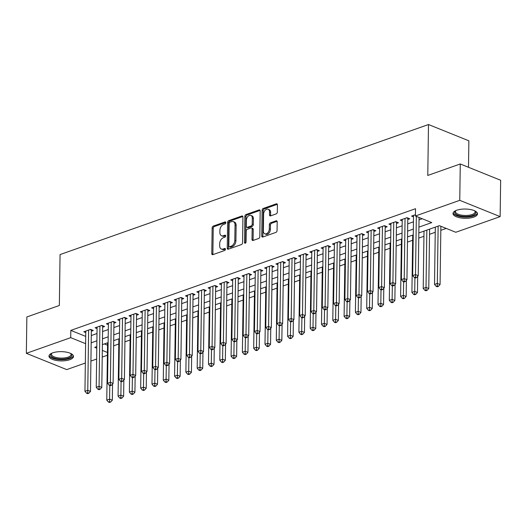 <?xml version="1.0" encoding="UTF-8"?>
<svg xmlns="http://www.w3.org/2000/svg" width="527" height="527" viewBox="0 0 527 527"><rect width="100%" height="100%" fill="white"/><g stroke="black" fill="none" stroke-linecap="round" stroke-linejoin="round"><path stroke-width="0.79" d="M225.819 222.657A1.08 0.718 -68 0 0 225.451 221.933A1.08 0.718 -68 0 0 225.055 221.933L213.27 226.09A1.541 1.021 -68 0 0 212.144 227.914L211.782 253.612A1.541 1.021 -68 0 0 212.315 254.653A1.541 1.021 -68 0 0 212.875 254.646L224.66 250.49A1.08 0.718 -68 0 0 225.451 249.212A1.08 0.718 -68 0 0 225.075 248.487A1.08 0.718 -68 0 0 224.686 248.487L223.165 249.027A4.934 3.267 -68 0 1 221.38 249.034A4.934 3.267 -68 0 1 219.673 245.714L219.706 243.566A4.934 3.267 -68 0 1 223.316 237.749L224.845 237.209A1.08 0.718 -68 0 0 225.635 235.938A1.08 0.718 -68 0 0 225.26 235.207A1.08 0.718 -68 0 0 224.871 235.213L223.349 235.747A4.934 3.267 -68 0 1 221.564 235.753A4.934 3.267 -68 0 1 219.858 232.433L219.891 230.292A4.934 3.267 -68 0 1 223.507 224.469L225.029 223.929A1.08 0.718 -68 0 0 225.819 222.657M473.773 217.098A12.253 4.631 0.8 0 1 460.44 217.862A12.253 4.631 0.8 0 1 453.009 213.494A12.253 4.631 0.8 0 1 456.751 210.227A12.253 4.631 0.8 0 1 470.077 209.463A12.253 4.631 0.8 0 1 477.515 213.837A12.253 4.631 0.8 0 1 473.773 217.098M69.742 359.71A12.253 4.631 0.8 0 1 56.415 360.475A12.253 4.631 0.8 0 1 48.978 356.107A12.253 4.631 0.8 0 1 52.72 352.84A12.253 4.631 0.8 0 1 66.046 352.076A12.253 4.631 0.8 0 1 73.484 356.45A12.253 4.631 0.8 0 1 69.742 359.71M276.194 213.896A1.541 1.021 -68 0 0 277.327 212.078L277.426 204.871A1.541 1.021 -68 0 0 276.892 203.83A1.541 1.021 -68 0 0 276.339 203.83L263.243 208.455A1.541 1.021 -68 0 0 262.117 210.273L261.761 235.971A1.541 1.021 -68 0 0 262.288 237.012A1.541 1.021 -68 0 0 262.848 237.005L275.937 232.387A1.541 1.021 -68 0 0 277.064 230.569L277.189 221.86A1.541 1.021 -68 0 0 276.655 220.82A1.541 1.021 -68 0 0 276.102 220.82L270.496 222.802A1.541 1.021 -68 0 0 269.369 224.621L269.31 228.935A4.124 2.734 -68 0 1 267.769 232.776A4.124 2.734 -68 0 1 264.798 233.81A4.124 2.734 -68 0 1 263.375 231.03L263.605 214.114A4.124 2.734 -68 0 1 265.147 210.273A4.124 2.734 -68 0 1 268.118 209.239A4.124 2.734 -68 0 1 269.541 212.019L269.501 214.838A1.541 1.021 -68 0 0 270.035 215.879A1.541 1.021 -68 0 0 270.595 215.872L276.194 213.896M85.341 363.037L66.731 369.605L26.35 353.321L26.857 316.958L59.347 305.489L60.058 254.574L428.491 124.53L427.779 175.438L460.269 163.969L459.761 200.332L500.143 216.623L455.783 232.275L439.413 225.675L418.84 232.941M26.35 353.321L70.71 337.662L85.611 343.67M418.919 227.13L431.778 222.592L415.408 215.991L415.507 208.718L70.809 330.389L70.71 337.662M415.408 215.991L459.761 200.332M242.927 217.045A1.541 1.021 -68 0 0 242.394 216.004A1.541 1.021 -68 0 0 241.834 216.011L228.744 220.629A1.541 1.021 -68 0 0 227.618 222.447L227.256 248.151A1.541 1.021 -68 0 0 227.789 249.185A1.541 1.021 -68 0 0 228.349 249.185L241.438 244.568A1.541 1.021 -68 0 0 242.565 242.743L242.927 217.045M245.997 214.542L259.086 209.924A1.541 1.021 -68 0 1 259.64 209.917A1.541 1.021 -68 0 1 260.173 210.958L259.818 236.656A1.541 1.021 -68 0 1 258.685 238.474L253.085 240.45A1.541 1.021 -68 0 1 252.525 240.457A1.541 1.021 -68 0 1 251.998 239.416L252.143 228.995A1.541 1.021 -68 0 0 251.61 227.954A1.541 1.021 -68 0 0 251.05 227.96L247.334 229.271A1.541 1.021 -68 0 0 246.208 231.089L246.056 241.939A1.08 0.718 -68 0 1 245.654 242.947A1.08 0.718 -68 0 1 244.877 243.217A1.08 0.718 -68 0 1 244.502 242.486L244.864 216.36A1.541 1.021 -68 0 1 245.997 214.542L247.091 214.983L260.081 210.392M91.342 331.187L93.319 330.495L90.591 329.388L83.806 331.786L85.763 332.577M102.64 327.201L104.616 326.503L101.889 325.403L95.11 327.794L97.067 328.584M113.944 323.209L115.92 322.511L113.193 321.411L106.408 323.809L108.371 324.592M125.242 319.224L127.224 318.525L124.491 317.425L117.712 319.817L119.669 320.607M136.546 315.232L138.522 314.533L135.795 313.433L129.016 315.831L130.973 316.615M147.85 311.246L149.826 310.548L147.099 309.448L140.314 311.839L142.27 312.63M159.147 307.254L161.124 306.556L158.396 305.456L151.618 307.847L153.574 308.638M170.452 303.269L172.428 302.57L169.701 301.464L162.915 303.862L164.879 304.652M181.749 299.277L183.732 298.578L180.998 297.478L174.22 299.87L176.176 300.66M193.053 295.285L195.03 294.586L192.302 293.486L185.524 295.884L187.48 296.675M204.357 291.299L206.334 290.601L203.606 289.501L196.821 291.892L198.778 292.683M215.655 287.307L217.631 286.609L214.904 285.509L208.125 287.907L210.082 288.691M226.959 283.322L228.935 282.624L226.208 281.523L219.423 283.915L221.386 284.705M238.257 279.33L240.24 278.631L237.506 277.531L230.727 279.923L232.684 280.713M249.561 275.344L251.537 274.646L248.81 273.539L242.031 275.937L243.988 276.728M260.865 271.352L262.841 270.654L260.114 269.554L253.329 271.945L255.285 272.736M272.163 267.36L274.139 266.662L271.412 265.562L264.633 267.96L266.59 268.75M283.467 263.375L285.443 262.677L282.716 261.576L275.931 263.968L277.894 264.758M294.764 259.383L296.747 258.685L294.013 257.584L287.235 259.982L289.191 260.766M306.068 255.397L308.045 254.699L305.317 253.599L298.539 255.99L300.495 256.781M317.373 251.405L319.349 250.707L316.622 249.607L309.836 251.998L311.793 252.789M328.67 247.42L330.646 246.722L327.919 245.622L321.141 248.013L323.097 248.803M339.974 243.428L341.951 242.73L339.223 241.629L332.438 244.021L334.401 244.811M351.272 239.436L353.255 238.738L350.521 237.637L343.742 240.035L345.699 240.826M362.576 235.45L364.552 234.752L361.825 233.652L355.046 236.043L357.003 236.834M373.88 231.458L375.856 230.76L373.129 229.66L366.344 232.058L368.301 232.842M385.178 227.473L387.154 226.775L384.427 225.675L377.648 228.066L379.605 228.856M396.482 223.481L398.458 222.783L395.731 221.683L388.946 224.074L390.909 224.864M407.779 219.495L409.762 218.797L407.028 217.697L400.25 220.088L402.206 220.879M70.809 330.389L85.71 336.397M91.276 335.547L96.994 333.525M102.581 331.555L108.298 329.54M113.885 327.563L119.603 325.548M125.182 323.578L130.9 321.556M136.486 319.586L142.204 317.57M147.784 315.601L153.502 313.578M159.088 311.609L164.806 309.593M170.392 307.623L176.11 305.601M181.69 303.631L187.408 301.615M192.994 299.639L198.712 297.623M204.292 295.654L210.01 293.631M215.596 291.662L221.314 289.646M226.9 287.676L232.618 285.654M238.197 283.684L243.915 281.668M249.502 279.699L255.22 277.676M260.799 275.707L266.517 273.691M272.103 271.715L277.821 269.699M283.407 267.729L289.125 265.707M294.705 263.737L300.423 261.721M306.009 259.752L311.727 257.729M317.307 255.76L323.025 253.744M328.611 251.774L334.329 249.752M339.915 247.782L345.633 245.766M351.213 243.79L356.931 241.774M362.517 239.805L368.235 237.782M373.814 235.813L379.532 233.797M385.118 231.827L390.836 229.805M396.423 227.835L402.141 225.819M407.72 223.85L413.438 221.827M419.024 219.858L422.206 218.731M413.511 216.887L411.554 216.096L415.421 214.733M113.628 345.817L118.799 343.986M124.925 341.825L130.103 340.001M136.23 337.833L141.401 336.009M147.534 333.848L152.705 332.023M158.831 329.856L164.009 328.031M170.135 325.87L175.307 324.046M181.433 321.878L186.611 320.054M192.737 317.893L197.908 316.062M204.041 313.901L209.212 312.076M215.339 309.909L220.517 308.084M226.643 305.923L231.814 304.099M237.94 301.931L243.118 300.107M249.245 297.946L254.416 296.121M260.549 293.954L265.72 292.129M271.846 289.969L277.024 288.137M283.151 285.977L288.322 284.152M294.448 281.991L299.626 280.16M305.752 277.999L310.923 276.174M317.056 274.007L322.228 272.182M328.354 270.022L333.532 268.197M339.658 266.03L344.829 264.205M350.956 262.044L356.133 260.213M362.26 258.052L367.431 256.227M373.564 254.067L378.735 252.235M384.862 250.075L390.039 248.25M396.166 246.083L401.337 244.258M407.463 242.097L412.641 240.272M418.767 238.105L423.939 236.28M429.525 234.311L435.243 232.288M440.829 230.319L446.217 228.422M104.386 343.933L107.541 345.205M468.496 167.29L468.872 140.814L428.491 124.53M460.269 163.969L500.65 180.254L500.143 216.623M107.396 355.251L102.225 357.075M96.639 359.045L90.921 361.067M96.816 346.608L94.715 347.346L96.79 348.182M102.317 350.409L107.436 352.477M413.26 234.91L407.536 236.926M401.956 238.896L396.238 240.918M390.652 242.888L384.934 244.903M379.354 246.873L373.636 248.896M368.05 250.865L362.332 252.881M356.753 254.851L351.028 256.873M345.448 258.843L339.731 260.858M334.144 262.835L328.426 264.85M322.847 266.82L317.129 268.842M311.543 270.812L305.825 272.828M300.245 274.798L294.521 276.82M288.941 278.79L283.223 280.805M277.637 282.775L271.919 284.797M266.339 286.767L260.621 288.783M255.035 290.759L249.317 292.775M243.737 294.745L238.013 296.767M232.433 298.737L226.715 300.752M221.129 302.722L215.411 304.744M209.832 306.714L204.114 308.73M198.527 310.699L192.81 312.722M187.23 314.691L181.505 316.707M175.926 318.683L170.208 320.699M164.622 322.669L158.904 324.691M153.324 326.661L147.606 328.677M142.02 330.646L136.302 332.669M130.722 334.638L124.998 336.654M119.418 338.624L113.7 340.646M108.114 342.616L102.396 344.632M91.178 342.82L96.896 340.798M102.475 338.828L108.2 336.812M113.779 334.836L119.497 332.82M125.083 330.851L130.801 328.828M136.381 326.859L142.099 324.843M147.685 322.873L153.403 320.851M158.983 318.881L164.707 316.865M170.287 314.896L176.005 312.873M181.591 310.904L187.309 308.888M192.889 306.912L198.607 304.896M204.193 302.926L209.911 300.904M215.497 298.934L221.215 296.918M226.794 294.949L232.512 292.926M238.099 290.957L243.817 288.941M249.396 286.971L255.114 284.949M260.7 282.979L266.418 280.963M272.004 278.987L277.722 276.971M283.302 275.002L289.02 272.979M294.606 271.01L300.324 268.994M305.904 267.024L311.622 265.002M317.208 263.032L322.926 261.017M328.512 259.047L334.23 257.024M339.81 255.055L345.528 253.039M351.114 251.063L356.832 249.047M362.411 247.077L368.129 245.055M373.715 243.085L379.433 241.07M385.02 239.1L390.738 237.078M396.317 235.108L402.035 233.092M407.621 231.122L413.339 229.1M221.564 235.753L222.657 236.195A4.934 3.267 -68 0 0 224.436 236.188L223.349 235.747M225.628 235.767L224.436 236.188M221.38 249.034L222.473 249.475A4.934 3.267 -68 0 0 224.252 249.469L223.165 249.027M225.437 249.047L224.252 249.469M225.813 222.493L214.364 226.531A1.541 1.021 -68 0 0 213.231 228.349L212.875 254.054A1.541 1.021 -68 0 0 212.967 254.613M242.835 216.485L229.838 221.07A1.541 1.021 -68 0 0 228.711 222.888L228.349 248.586A1.541 1.021 -68 0 0 228.441 249.152M229.937 222.196A1.08 0.718 -68 0 0 229.146 223.474L228.83 246.03A1.08 0.718 -68 0 0 229.205 246.755A1.08 0.718 -68 0 0 229.594 246.755L231.201 246.188A4.934 3.267 -68 0 0 234.818 240.365L235.035 224.943A4.934 3.267 -68 0 0 233.329 221.623A4.934 3.267 -68 0 0 231.544 221.63L229.937 222.196M229.205 246.755L230.299 247.196A1.08 0.718 -68 0 0 230.688 247.196L229.594 246.755M233.329 221.623L234.423 222.065A4.934 3.267 -68 0 1 236.122 225.385L235.912 240.806A4.934 3.267 -68 0 1 232.295 246.629L230.688 247.196M251.61 227.954L252.703 228.395A1.541 1.021 -68 0 1 253.23 229.436L253.085 239.857A1.541 1.021 -68 0 0 253.184 240.417M247.091 214.983A1.541 1.021 -68 0 0 245.957 216.801L245.595 242.927A1.08 0.718 -68 0 0 245.595 243.006M252.295 218.178A4.124 2.734 -68 0 0 250.865 215.398A4.124 2.734 -68 0 0 247.894 216.432A4.124 2.734 -68 0 0 246.359 220.273L246.274 226.235A1.541 1.021 -68 0 0 246.807 227.275A1.541 1.021 -68 0 0 247.361 227.269L251.083 225.958A1.541 1.021 -68 0 0 252.209 224.14L252.295 218.178L253.382 218.619A4.124 2.734 -68 0 0 251.959 215.839L250.865 215.398M246.807 227.275L247.901 227.717A1.541 1.021 -68 0 0 248.454 227.71L247.361 227.269M253.382 218.619L253.303 224.581A1.541 1.021 -68 0 1 252.169 226.399L248.454 227.71M268.118 209.239L269.211 209.68A4.124 2.734 -68 0 1 270.634 212.46L270.595 215.279A1.541 1.021 -68 0 0 270.687 215.839M264.798 233.81L265.885 234.251A4.124 2.734 -68 0 0 268.862 233.217A4.124 2.734 -68 0 0 270.397 229.377L269.31 228.935M277.097 221.294L271.589 223.237A1.541 1.021 -68 0 0 270.456 225.062L270.397 229.377M277.334 204.305L264.337 208.89A1.541 1.021 -68 0 0 263.21 210.714L262.848 236.412A1.541 1.021 -68 0 0 262.94 236.972M107.574 342.807L106.77 400.112L109.596 399.11L112.323 400.21L112.547 384.038M109.544 401.633L108.41 402.029L109.504 402.47L110.63 402.075L109.544 401.633L109.787 385.487M108.41 402.029L106.77 400.112M112.323 400.21L110.63 402.075M88.608 330.086L87.772 390.309L84.946 391.304L85.782 331.088M91.382 329.711A1.574 1.041 -68 0 0 91.355 330.027L90.499 391.409L87.772 390.309L87.713 392.826L86.586 393.228L87.673 393.669L88.806 393.267L87.713 392.826M88.806 393.267L90.499 391.409M84.946 391.304L86.586 393.228M70.835 353.512A10.606 4.005 0.8 0 1 70.954 353.61A10.606 4.005 0.8 0 1 68.615 358.083A10.606 4.005 0.8 0 1 55.137 358.314A10.606 4.005 0.8 0 1 51.587 353.34A10.606 4.005 0.8 0 1 51.712 353.248M51.883 353.169A9.822 3.709 -179.2 0 0 51.442 354.249A9.822 3.709 -179.2 0 0 57.397 357.754A9.822 3.709 -179.2 0 0 68.082 357.135A9.822 3.709 -179.2 0 0 71.079 354.519A9.822 3.709 -179.2 0 0 70.664 353.433M49.13 355.409A12.174 4.598 -179.2 0 0 57.035 359.381A12.174 4.598 -179.2 0 0 69.702 358.525A12.174 4.598 -179.2 0 0 73.352 355.745M474.867 210.899A10.606 4.005 0.8 0 1 474.979 210.998A10.606 4.005 0.8 0 1 473.266 215.227A10.606 4.005 0.8 0 1 462.357 216.314A10.606 4.005 0.8 0 1 455.618 210.728A10.606 4.005 0.8 0 1 455.736 210.635M455.914 210.556A9.822 3.709 -179.2 0 0 455.466 211.637A9.822 3.709 -179.2 0 0 462.581 215.306A9.822 3.709 -179.2 0 0 475.104 211.907A9.822 3.709 -179.2 0 0 474.695 210.82M453.154 212.796A12.174 4.598 -179.2 0 0 461.922 216.88A12.174 4.598 -179.2 0 0 477.383 213.132M118.871 338.821L118.074 396.12L120.9 395.125L123.628 396.225L123.852 380.046M120.841 397.641L119.715 398.043L120.802 398.484L121.935 398.083L120.841 397.641L121.091 381.502M119.715 398.043L118.074 396.12M123.628 396.225L121.935 398.083M130.176 334.829L129.372 392.128L132.198 391.133L134.925 392.233L135.156 376.054M132.145 393.656L131.012 394.051L132.106 394.492L133.232 394.091L132.145 393.656L132.389 377.51M131.012 394.051L129.372 392.128M134.925 392.233L133.232 394.091M141.473 330.837L140.676 388.142L143.502 387.147L146.229 388.247L146.453 372.069M143.443 389.664L142.316 390.066L143.41 390.5L144.536 390.105L143.443 389.664L143.693 373.524M142.316 390.066L140.676 388.142M146.229 388.247L144.536 390.105M152.777 326.852L151.98 384.15L154.8 383.155L157.533 384.255L157.757 368.077M154.747 385.678L153.614 386.074L154.707 386.515L155.84 386.113L154.747 385.678L154.991 369.532M153.614 386.074L151.98 384.15M157.533 384.255L155.84 386.113M99.913 326.101L99.069 386.317L96.243 387.319L97.087 327.096M102.686 325.726A1.574 1.041 -68 0 0 102.66 326.035L101.797 387.417L99.069 386.317L99.017 388.84L97.884 389.236L98.977 389.677L100.11 389.282L99.017 388.84M100.11 389.282L101.797 387.417M96.243 387.319L97.884 389.236M111.217 322.109L110.374 382.332L107.548 383.327L108.391 323.11M113.99 321.733A1.574 1.041 -68 0 0 113.957 322.05L113.101 383.432L110.374 382.332L110.321 384.848L109.188 385.25L110.281 385.692L111.408 385.29L110.321 384.848M111.408 385.29L113.101 383.432M107.548 383.327L109.188 385.25M122.514 318.124L121.678 378.34L118.852 379.335L119.688 319.118M125.288 317.741A1.574 1.041 -68 0 0 125.261 318.058L124.405 379.44L121.678 378.34L121.618 380.863L120.492 381.258L121.579 381.7L122.712 381.298L121.618 380.863M122.712 381.298L124.405 379.44M118.852 379.335L120.492 381.258M133.818 314.132L132.975 374.354L130.149 375.349L130.992 315.133M136.592 313.756A1.574 1.041 -68 0 0 136.559 314.072L135.702 375.455L132.975 374.354L132.923 376.871L131.79 377.273L132.883 377.707L134.01 377.312L132.923 376.871M134.01 377.312L135.702 375.455M130.149 375.349L131.79 377.273M164.081 322.86L163.278 380.165L166.104 379.163L168.831 380.263L169.062 364.091M166.051 381.686L164.918 382.088L166.012 382.523L167.138 382.128L166.051 381.686L166.295 365.547M164.918 382.088L163.278 380.165M168.831 380.263L167.138 382.128M145.116 310.146L144.279 370.362L141.453 371.357L142.29 311.141M147.889 309.764A1.574 1.041 -68 0 0 147.863 310.08L147.007 371.463L144.279 370.362L144.22 372.885L143.094 373.281L144.181 373.722L145.314 373.32L144.22 372.885M145.314 373.32L147.007 371.463M141.453 371.357L143.094 373.281M175.379 318.875L174.582 376.173L177.408 375.178L180.135 376.278L180.359 360.099M177.349 377.694L176.222 378.096L177.309 378.538L178.442 378.136L177.349 377.694L177.599 361.555M176.222 378.096L174.582 376.173M180.135 376.278L178.442 378.136M156.42 306.154L155.577 366.37L152.751 367.372L153.594 307.149M159.194 305.779A1.574 1.041 -68 0 0 159.167 306.088L158.304 367.471L155.577 366.37L155.524 368.893L154.391 369.295L155.485 369.73L156.618 369.335L155.524 368.893M156.618 369.335L158.304 367.471M152.751 367.372L154.391 369.295M186.683 314.882L185.879 372.187L188.706 371.186L191.433 372.286L191.663 356.114M188.653 373.709L187.52 374.104L188.613 374.545L189.74 374.15L188.653 373.709L188.897 357.569M187.52 374.104L185.879 372.187M191.433 372.286L189.74 374.15M167.724 302.162L166.881 362.385L164.055 363.38L164.898 303.163M170.498 301.787A1.574 1.041 -68 0 0 170.465 302.103L169.608 363.485L166.881 362.385L166.828 364.901L165.695 365.303L166.789 365.745L167.915 365.343L166.828 364.901M167.915 365.343L169.608 363.485M164.055 363.38L165.695 365.303M197.981 310.897L197.184 368.195L200.01 367.2L202.737 368.301L202.961 352.122M199.95 369.717L198.824 370.119L199.917 370.56L201.044 370.158L199.95 369.717L200.201 353.577M198.824 370.119L197.184 368.195M202.737 368.301L201.044 370.158M179.022 298.177L178.185 358.393L175.359 359.394L176.196 299.171M181.795 297.801A1.574 1.041 -68 0 0 181.769 298.111L180.913 359.493L178.185 358.393L178.126 360.916L177 361.311L178.086 361.753L179.22 361.357L178.126 360.916M179.22 361.357L180.913 359.493M175.359 359.394L177 361.311M209.285 306.905L208.488 364.203L211.307 363.208L214.041 364.309L214.265 348.13M211.255 365.731L210.121 366.127L211.215 366.568L212.348 366.173L211.255 365.731L211.498 349.585M210.121 366.127L208.488 364.203M214.041 364.309L212.348 366.173M190.326 294.185L189.483 354.407L186.657 355.402L187.5 295.186M193.099 293.809A1.574 1.041 -68 0 0 193.066 294.125L192.21 355.508L189.483 354.407L189.43 356.924L188.297 357.326L189.391 357.767L190.517 357.365L189.43 356.924M190.517 357.365L192.21 355.508M186.657 355.402L188.297 357.326M220.589 302.92L219.785 360.218L222.611 359.223L225.339 360.323L225.569 344.144M222.559 361.739L221.426 362.141L222.519 362.576L223.646 362.181L222.559 361.739L222.802 345.6M221.426 362.141L219.785 360.218M225.339 360.323L223.646 362.181M201.624 290.199L200.787 350.415L197.961 351.417L198.798 291.194M204.397 289.824A1.574 1.041 -68 0 0 204.371 290.133L203.514 351.516L200.787 350.415L200.728 352.938L199.601 353.334L200.688 353.775L201.821 353.38L200.728 352.938M201.821 353.38L203.514 351.516M197.961 351.417L199.601 353.334M231.887 298.928L231.089 356.226L233.916 355.231L236.643 356.331L236.867 340.152M233.856 357.754L232.73 358.149L233.817 358.591L234.95 358.189L233.856 357.754L234.107 341.608M232.73 358.149L231.089 356.226M236.643 356.331L234.95 358.189M212.928 286.207L212.085 346.43L209.259 347.425L210.102 287.208M215.701 285.832A1.574 1.041 -68 0 0 215.675 286.148L214.818 347.53L212.085 346.43L212.032 348.946L210.899 349.348L211.992 349.79L213.125 349.388L212.032 348.946M213.125 349.388L214.818 347.53M209.259 347.425L210.899 349.348M243.191 294.936L242.387 352.24L245.213 351.239L247.94 352.339L248.171 336.167M245.16 353.762L244.027 354.164L245.121 354.599L246.247 354.203L245.16 353.762L245.404 337.623M244.027 354.164L242.387 352.24M247.94 352.339L246.247 354.203M224.232 282.222L223.389 342.438L220.563 343.433L221.406 283.216M227.005 281.84A1.574 1.041 -68 0 0 226.972 282.156L226.116 343.538L223.389 342.438L223.336 344.961L222.203 345.356L223.296 345.798L224.423 345.396L223.336 344.961M224.423 345.396L226.116 343.538M220.563 343.433L222.203 345.356M254.488 290.95L253.691 348.248L256.517 347.253L259.244 348.354L259.468 332.175M256.458 349.77L255.332 350.172L256.425 350.613L257.551 350.211L256.458 349.77L256.708 333.631M255.332 350.172L253.691 348.248M259.244 348.354L257.551 350.211M235.529 278.23L234.693 338.446L231.867 339.447L232.703 279.224M238.303 277.854A1.574 1.041 -68 0 0 238.276 278.164L237.42 339.546L234.693 338.446L234.634 340.969L233.507 341.371L234.594 341.806L235.727 341.41L234.634 340.969M235.727 341.41L237.42 339.546M231.867 339.447L233.507 341.371M265.792 286.958L264.995 344.263L267.815 343.261L270.549 344.362L270.773 328.189M267.762 345.784L266.629 346.18L267.723 346.621L268.856 346.226L267.762 345.784L268.006 329.645M266.629 346.18L264.995 344.263M270.549 344.362L268.856 346.226M246.834 274.238L245.99 334.461L243.164 335.455L244.008 275.239M249.607 273.862A1.574 1.041 -68 0 0 249.574 274.178L248.718 335.561L245.99 334.461L245.938 336.977L244.805 337.379L245.898 337.82L247.025 337.418L245.938 336.977M247.025 337.418L248.718 335.561M243.164 335.455L244.805 337.379M277.097 282.973L276.293 340.271L279.119 339.276L281.846 340.376L282.077 324.197M279.066 341.792L277.933 342.194L279.027 342.636L280.153 342.234L279.066 341.792L279.31 325.653M277.933 342.194L276.293 340.271M281.846 340.376L280.153 342.234M258.131 270.252L257.295 330.469L254.469 331.47L255.305 271.247M260.905 269.877A1.574 1.041 -68 0 0 260.878 270.186L260.022 331.569L257.295 330.469L257.235 332.992L256.109 333.387L257.196 333.828L258.329 333.433L257.235 332.992M258.329 333.433L260.022 331.569M254.469 331.47L256.109 333.387M288.394 278.981L287.597 336.285L290.423 335.284L293.15 336.384L293.374 320.205M290.364 337.807L289.237 338.202L290.324 338.644L291.457 338.248L290.364 337.807L290.614 321.661M289.237 338.202L287.597 336.285M293.15 336.384L291.457 338.248M269.435 266.26L268.592 326.483L265.766 327.478L266.609 267.261M272.209 265.885A1.574 1.041 -68 0 0 272.182 266.201L271.326 327.583L268.592 326.483L268.539 329L267.406 329.401L268.5 329.843L269.633 329.441L268.539 329M269.633 329.441L271.326 327.583M265.766 327.478L267.406 329.401M299.698 274.995L298.895 332.293L301.721 331.299L304.448 332.399L304.678 316.22M301.668 333.815L300.535 334.217L301.628 334.658L302.755 334.256L301.668 333.815L301.912 317.676M300.535 334.217L298.895 332.293M304.448 332.399L302.755 334.256M280.739 262.275L279.896 322.491L277.07 323.492L277.913 263.269M283.513 261.899A1.574 1.041 -68 0 0 283.48 262.209L282.624 323.591L279.896 322.491L279.844 325.014L278.711 325.409L279.804 325.851L280.931 325.455L279.844 325.014M280.931 325.455L282.624 323.591M277.07 323.492L278.711 325.409M310.996 271.003L310.199 328.301L313.025 327.307L315.752 328.407L315.976 312.228M312.966 329.83L311.839 330.225L312.933 330.666L314.059 330.264L312.966 329.83L313.216 313.684M311.839 330.225L310.199 328.301M315.752 328.407L314.059 330.264M292.037 258.283L291.2 318.506L288.374 319.5L289.211 259.284M294.81 257.907A1.574 1.041 -68 0 0 294.784 258.223L293.928 319.606L291.2 318.506L291.141 321.022L290.015 321.424L291.102 321.865L292.235 321.463L291.141 321.022M292.235 321.463L293.928 319.606M288.374 319.5L290.015 321.424M322.3 267.011L321.503 324.316L324.322 323.315L327.056 324.415L327.28 308.242M324.27 325.838L323.137 326.239L324.23 326.674L325.363 326.279L324.27 325.838L324.513 309.698M323.137 326.239L321.503 324.316M327.056 324.415L325.363 326.279M303.341 254.297L302.498 314.514L299.672 315.508L300.515 255.292M306.115 253.915A1.574 1.041 -68 0 0 306.082 254.231L305.225 315.614L302.498 314.514L302.445 317.037L301.312 317.432L302.406 317.873L303.532 317.471L302.445 317.037M303.532 317.471L305.225 315.614M299.672 315.508L301.312 317.432M333.604 263.026L332.8 320.324L335.627 319.329L338.354 320.429L338.584 304.25M335.574 321.845L334.441 322.247L335.534 322.689L336.661 322.287L335.574 321.845L335.818 305.706M334.441 322.247L332.8 320.324M338.354 320.429L336.661 322.287M314.639 250.305L313.802 310.522L310.976 311.523L311.813 251.3M317.412 249.93A1.574 1.041 -68 0 0 317.386 250.239L316.529 311.622L313.802 310.522L313.743 313.045L312.616 313.446L313.703 313.881L314.836 313.486L313.743 313.045M314.836 313.486L316.529 311.622M310.976 311.523L312.616 313.446M344.902 259.034L344.105 316.338L346.931 315.337L349.658 316.437L349.882 300.265M346.871 317.86L345.745 318.255L346.832 318.697L347.965 318.301L346.871 317.86L347.122 301.721M345.745 318.255L344.105 316.338M349.658 316.437L347.965 318.301M325.943 246.313L325.1 306.536L322.274 307.531L323.117 247.315M328.716 245.938A1.574 1.041 -68 0 0 328.69 246.254L327.834 307.636L325.1 306.536L325.047 309.053L323.914 309.454L325.007 309.896L326.141 309.494L325.047 309.053M326.141 309.494L327.834 307.636M322.274 307.531L323.914 309.454M356.206 255.048L355.402 312.346L358.228 311.352L360.955 312.452L361.186 296.273M358.176 313.868L357.042 314.27L358.136 314.711L359.262 314.309L358.176 313.868L358.419 297.729M357.042 314.27L355.402 312.346M360.955 312.452L359.262 314.309M337.247 242.328L336.404 302.544L333.578 303.545L334.421 243.322M340.02 241.952A1.574 1.041 -68 0 0 339.987 242.262L339.131 303.644L336.404 302.544L336.351 305.067L335.218 305.462L336.312 305.904L337.438 305.508L336.351 305.067M337.438 305.508L339.131 303.644M333.578 303.545L335.218 305.462M367.503 251.056L366.706 308.361L369.532 307.36L372.26 308.46L372.484 292.281M369.473 309.883L368.347 310.278L369.44 310.719L370.567 310.324L369.473 309.883L369.723 293.737M368.347 310.278L366.706 308.361M372.26 308.46L370.567 310.324M348.545 238.336L347.708 298.559L344.882 299.553L345.719 239.337M351.318 237.96A1.574 1.041 -68 0 0 351.292 238.276L350.435 299.659L347.708 298.559L347.649 301.075L346.522 301.477L347.609 301.918L348.742 301.516L347.649 301.075M348.742 301.516L350.435 299.659M344.882 299.553L346.522 301.477M378.808 247.071L378.011 304.369L380.83 303.374L383.564 304.474L383.788 288.295M380.777 305.891L379.644 306.292L380.738 306.734L381.871 306.332L380.777 305.891L381.021 289.751M379.644 306.292L378.011 304.369M383.564 304.474L381.871 306.332M359.849 234.35L359.006 294.567L356.18 295.568L357.023 235.345M362.622 233.975A1.574 1.041 -68 0 0 362.589 234.284L361.733 295.667L359.006 294.567L358.953 297.09L357.82 297.485L358.913 297.926L360.04 297.531L358.953 297.09M360.04 297.531L361.733 295.667M356.18 295.568L357.82 297.485M390.112 243.079L389.308 300.377L392.134 299.382L394.861 300.482L395.092 284.303M392.081 301.905L390.948 302.3L392.042 302.742L393.168 302.34L392.081 301.905L392.325 285.759M390.948 302.3L389.308 300.377M394.861 300.482L393.168 302.34M401.409 239.087L400.612 296.391L403.438 295.39L406.165 296.49L406.389 280.318M403.379 297.913L402.253 298.315L403.339 298.75L404.472 298.354L403.379 297.913L403.629 281.774M402.253 298.315L400.612 296.391M406.165 296.49L404.472 298.354M412.713 235.101L411.91 292.399L414.736 291.405L417.463 292.505L417.694 276.326M414.683 293.921L413.55 294.323L414.644 294.764L415.777 294.362L414.683 293.921L414.927 277.782M413.55 294.323L411.91 292.399M417.463 292.505L415.777 294.362M371.146 230.358L370.31 290.581L367.484 291.576L368.32 231.36M373.92 229.983A1.574 1.041 -68 0 0 373.893 230.299L373.037 291.681L370.31 290.581L370.25 293.098L369.124 293.499L370.211 293.941L371.344 293.539L370.25 293.098M371.344 293.539L373.037 291.681M367.484 291.576L369.124 293.499M382.45 226.373L381.607 286.589L378.781 287.584L379.624 227.368M385.224 225.991A1.574 1.041 -68 0 0 385.197 226.307L384.341 287.689L381.607 286.589L381.555 289.112L380.422 289.507L381.515 289.949L382.648 289.547L381.555 289.112M382.648 289.547L384.341 287.689M378.781 287.584L380.422 289.507M393.755 222.381L392.911 282.597L390.085 283.598L390.929 223.376M396.528 222.005A1.574 1.041 -68 0 0 396.495 222.315L395.639 283.697L392.911 282.597L392.859 285.12L391.726 285.522L392.819 285.957L393.946 285.562L392.859 285.12M393.946 285.562L395.639 283.697M390.085 283.598L391.726 285.522M424.011 231.109L423.214 288.414L426.04 287.413L428.767 288.513L429.597 229.14M425.981 289.936L424.854 290.331L425.948 290.772L427.074 290.377L425.981 289.936L426.837 230.115M424.854 290.331L423.214 288.414M428.767 288.513L427.074 290.377M405.052 218.395L404.216 278.612L401.39 279.606L402.226 219.39M407.826 218.013A1.574 1.041 -68 0 0 407.799 218.33L406.943 279.712L404.216 278.612L404.156 281.128L403.03 281.53L404.117 281.971L405.25 281.57L404.156 281.128M405.25 281.57L406.943 279.712M401.39 279.606L403.03 281.53M435.315 227.124L434.518 284.422L437.338 283.427L440.071 284.527L440.882 226.267M437.285 285.944L436.152 286.345L437.245 286.787L438.378 286.385L437.285 285.944L438.141 226.123M436.152 286.345L434.518 284.422M440.071 284.527L438.378 286.385M416.33 216.366L415.513 274.62L412.687 275.621L413.53 215.398M419.057 217.467L418.24 275.72L415.513 274.62L415.46 277.143L414.327 277.538L415.421 277.979L416.547 277.584L415.46 277.143M416.547 277.584L418.24 275.72M412.687 275.621L414.327 277.538M225.727 222.203L225.055 221.933M225.358 248.757L224.686 248.487M225.543 235.483L224.871 235.213M212.875 254.054L211.782 253.612M213.231 228.349L212.144 227.914M214.364 226.531L213.27 226.09M228.349 248.586L227.256 248.151M228.711 222.888L227.618 222.447M229.838 221.07L228.744 220.629M242.795 216.393L241.834 216.011M232.295 246.629L231.201 246.188M235.912 240.806L234.818 240.365M236.122 225.385L235.035 224.943M260.042 210.306L259.086 209.924M253.085 239.857L251.998 239.416M253.23 229.436L252.143 228.995M245.595 242.927L244.502 242.486M245.957 216.801L244.864 216.36M252.169 226.399L251.083 225.958M253.303 224.581L252.209 224.14M270.595 215.279L269.501 214.838M270.634 212.46L269.541 212.019M270.456 225.062L269.369 224.621M271.589 223.237L270.496 222.802M277.057 221.208L276.102 220.82M262.848 236.412L261.761 235.971M263.21 210.714L262.117 210.273M264.337 208.89L263.243 208.455M277.294 204.219L276.339 203.83M90.157 329.546L91.355 330.027M101.461 325.554L102.66 326.035M112.758 321.562L113.957 322.05M124.062 317.577L125.261 318.058M135.367 313.585L136.559 314.072M146.664 309.599L147.863 310.08M157.968 305.607L159.167 306.088M169.266 301.622L170.465 302.103M180.57 297.63L181.769 298.111M191.874 293.638L193.066 294.125M203.172 289.652L204.371 290.133M214.476 285.66L215.675 286.148M225.773 281.675L226.972 282.156M237.078 277.683L238.276 278.164M248.382 273.697L249.574 274.178M259.679 269.705L260.878 270.186M270.983 265.713L272.182 266.201M282.281 261.728L283.48 262.209M293.585 257.736L294.784 258.223M304.889 253.75L306.082 254.231M316.187 249.758L317.386 250.239M327.491 245.773L328.69 246.254M338.789 241.781L339.987 242.262M350.093 237.789L351.292 238.276M361.397 233.804L362.589 234.284M372.694 229.812L373.893 230.299M383.999 225.826L385.197 226.307M395.296 221.834L396.495 222.315M406.6 217.849L407.799 218.33"/></g></svg>
